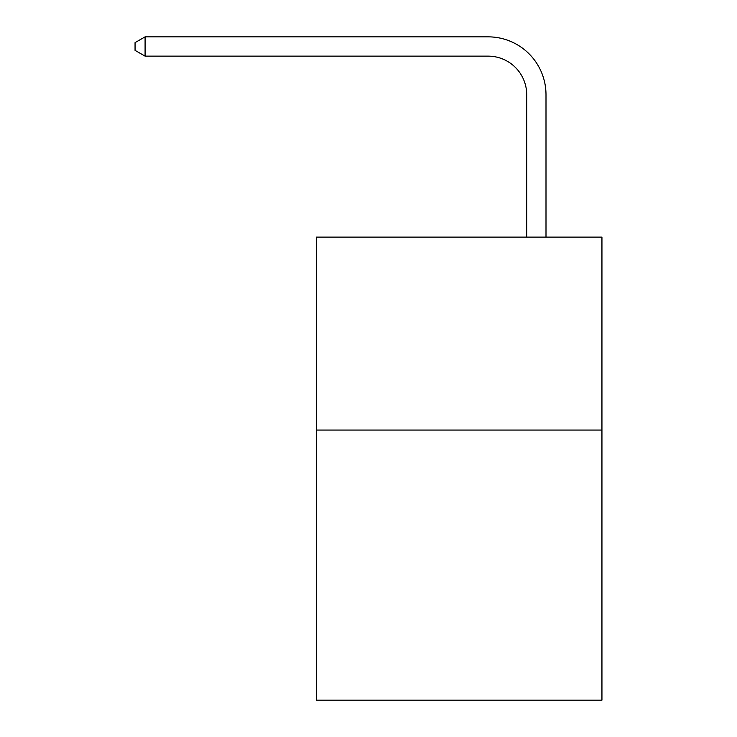 <?xml version="1.0" encoding="UTF-8"?>
<svg xmlns="http://www.w3.org/2000/svg" width="737" height="737" viewBox="0 0 737 737"><rect width="100%" height="100%" fill="white"/><g stroke="black" fill="none" stroke-linecap="round" stroke-linejoin="round"><path stroke-width="1.11" d="M601.945 430.049L601.945 700.15L316.413 700.15L316.413 237.111L601.945 237.111L601.945 430.049L316.413 430.049M526.706 237.111L526.706 94.732A38.582 38.582 154.3 0 0 488.115 56.141L145.088 56.141L135.055 50.356L135.055 42.635L145.088 36.85L488.115 36.85A57.882 57.882 -25.7 0 1 545.997 94.732L545.997 237.111M526.706 94.732A38.582 38.582 154.3 0 0 488.115 56.141A38.582 38.582 154.3 0 1 526.706 94.732A38.582 38.582 154.3 0 0 488.115 56.141A38.582 38.582 154.3 0 1 526.706 94.732A38.582 38.582 154.3 0 0 488.115 56.141A38.582 38.582 154.3 0 1 526.706 94.732A38.582 38.582 154.3 0 0 488.115 56.141A38.582 38.582 154.3 0 1 526.706 94.732A38.582 38.582 154.3 0 0 488.115 56.141A38.582 38.582 154.3 0 1 526.706 94.732A38.582 38.582 154.3 0 0 488.115 56.141A38.582 38.582 154.3 0 1 526.706 94.732A38.582 38.582 154.3 0 0 488.115 56.141A38.582 38.582 154.3 0 1 526.706 94.732A38.582 38.582 154.3 0 0 488.115 56.141A38.582 38.582 154.3 0 1 526.706 94.732A38.582 38.582 154.3 0 0 488.115 56.141A38.582 38.582 154.3 0 1 526.706 94.732A38.582 38.582 154.3 0 0 488.115 56.141A38.582 38.582 154.3 0 1 526.706 94.732A38.582 38.582 154.3 0 0 488.115 56.141A38.582 38.582 154.3 0 1 526.706 94.732A38.582 38.582 154.3 0 0 488.115 56.141A38.582 38.582 154.3 0 1 526.706 94.732A38.582 38.582 154.3 0 0 488.115 56.141A38.582 38.582 154.3 0 1 526.706 94.732A38.582 38.582 154.3 0 0 488.115 56.141A38.582 38.582 154.3 0 1 526.706 94.732A38.582 38.582 154.3 0 0 488.115 56.141A38.582 38.582 154.3 0 1 526.706 94.732A38.582 38.582 154.3 0 0 488.115 56.141A38.582 38.582 154.3 0 1 526.706 94.732A38.582 38.582 154.3 0 0 488.115 56.141A38.582 38.582 154.3 0 1 526.706 94.732A38.582 38.582 154.3 0 0 488.115 56.141A38.582 38.582 154.3 0 1 526.706 94.732A38.582 38.582 154.3 0 0 488.115 56.141A38.582 38.582 154.3 0 1 526.706 94.732A38.582 38.582 154.3 0 0 488.115 56.141A38.582 38.582 154.3 0 1 526.706 94.732A38.582 38.582 154.3 0 0 488.115 56.141A38.582 38.582 154.3 0 1 526.706 94.732A38.582 38.582 154.3 0 0 488.115 56.141A38.582 38.582 154.3 0 1 526.706 94.732A38.582 38.582 154.3 0 0 488.115 56.141A38.582 38.582 154.3 0 1 526.706 94.732A38.582 38.582 154.3 0 0 488.115 56.141A38.582 38.582 154.3 0 1 526.706 94.732A38.582 38.582 154.3 0 0 488.115 56.141A38.582 38.582 154.3 0 1 526.706 94.732A38.582 38.582 154.3 0 0 488.115 56.141A38.582 38.582 154.3 0 1 526.706 94.732A38.582 38.582 154.3 0 0 488.115 56.141A38.582 38.582 154.3 0 1 526.706 94.732A38.582 38.582 154.3 0 0 488.115 56.141A38.582 38.582 154.3 0 1 526.706 94.732A38.582 38.582 154.3 0 0 488.115 56.141A38.582 38.582 154.3 0 1 526.706 94.732A38.582 38.582 154.3 0 0 488.115 56.141A38.582 38.582 154.3 0 1 526.706 94.732A38.582 38.582 154.3 0 0 488.115 56.141A38.582 38.582 154.3 0 1 526.706 94.732A38.582 38.582 154.3 0 0 488.115 56.141A38.582 38.582 154.3 0 1 526.706 94.732A38.582 38.582 154.3 0 0 488.115 56.141A38.582 38.582 154.3 0 1 526.706 94.732A38.582 38.582 154.3 0 0 488.115 56.141A38.582 38.582 154.3 0 1 526.706 94.732A38.582 38.582 154.3 0 0 488.115 56.141A38.582 38.582 154.3 0 1 526.706 94.732M145.088 56.141L145.088 36.85L488.115 36.85"/></g></svg>
